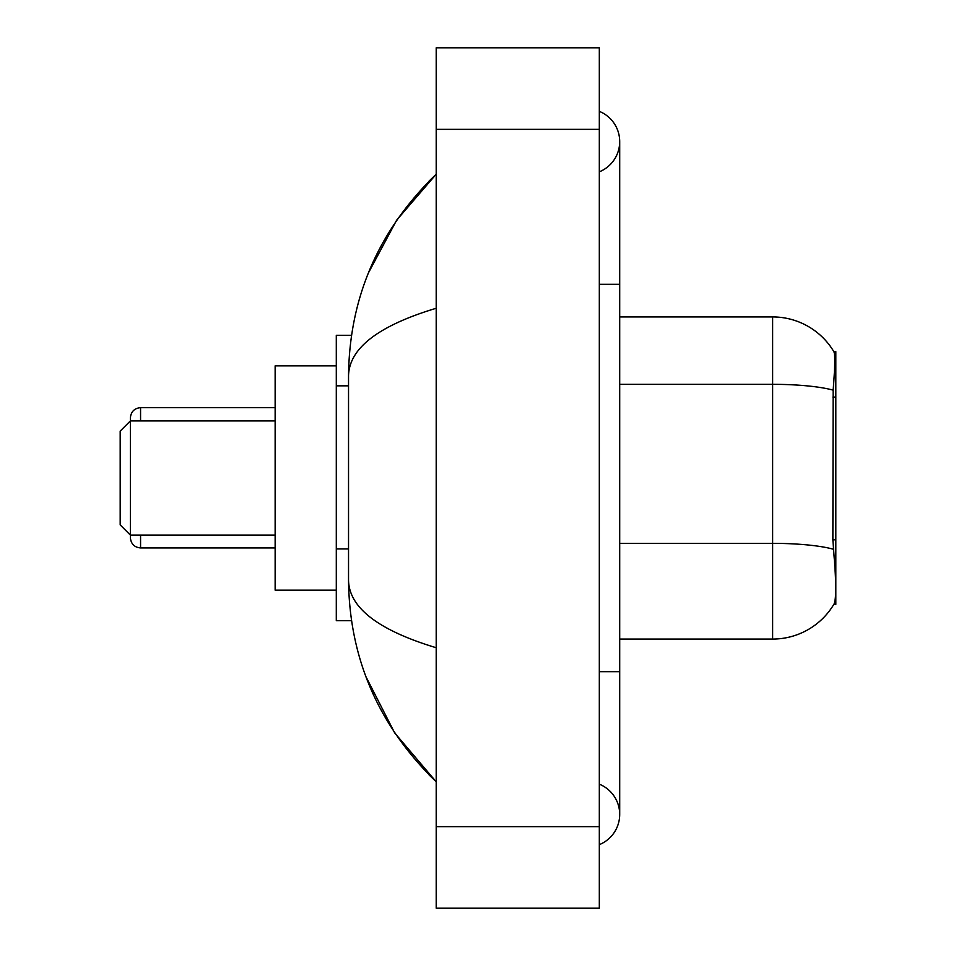 <?xml version="1.0" encoding="UTF-8"?>
<svg xmlns="http://www.w3.org/2000/svg" width="956" height="956" viewBox="0 0 956 956"><rect width="100%" height="100%" fill="white"/><g stroke="black" fill="none" stroke-linecap="round" stroke-linejoin="round"><path stroke-width="1.43" d="M835.819 539.805L832.867 539.805L834.17 557.515C836.225 583.052 836.225 598.48 834.17 603.798L833.811 604.407L835.819 604.407L835.819 351.593L833.967 351.844A71.365 71.365 0 0 0 772.615 316.926A71.365 71.365 0 0 1 833.811 351.593A71.365 71.365 0 0 0 772.615 316.926L619.703 316.926M351.509 335.281L336.297 335.281L336.297 620.719L351.509 620.719M599.316 671.698L619.703 671.698L619.703 141.584A32.623 32.623 0 0 1 599.316 171.829A32.623 32.623 0 0 0 599.316 111.35A32.623 32.623 0 0 1 619.703 141.584A32.623 32.623 0 0 0 599.316 111.35A32.623 32.623 0 0 1 619.703 141.584M599.316 844.65A32.623 32.623 0 0 0 599.316 784.171A32.623 32.623 0 0 1 599.316 844.65A32.623 32.623 0 0 0 619.703 814.416A32.623 32.623 0 0 1 599.316 844.65M436.199 308.262C378.54 325.649 349.31 348.104 348.534 375.648L348.534 580.352C349.179 607.801 378.409 630.267 436.199 647.738M436.199 908.2L599.316 908.2L599.316 47.8L436.199 47.8L436.199 908.2M348.534 375.648C349.406 297.244 378.624 230.097 436.199 174.207L396.632 220.191L368.383 273.01M365.909 676.621L394.673 732.905L436.199 781.793C378.624 725.903 349.406 658.756 348.534 580.352M834.17 603.798A71.365 71.365 0 0 1 772.615 639.074L619.703 639.074M832.867 539.805L833.154 390.156C834.923 367.976 835.197 355.214 833.967 351.844A71.365 71.365 0 0 0 772.615 316.926L772.615 384.324L619.703 384.324M130.375 535.695L130.375 537.738L130.375 535.695M130.375 419.887L130.375 417.856L130.375 419.887M130.375 535.085L130.375 420.915L120.181 431.108L120.181 524.892L130.375 535.085L275.137 535.085M336.297 365.861L275.137 365.861L275.137 590.139L336.297 590.139M835.819 397.087L832.867 397.087M348.534 385.83L336.297 385.83M348.534 548.935L336.297 548.935M599.316 284.302L619.703 284.302M436.199 826.641L599.316 826.641M436.199 129.359L599.316 129.359M772.615 639.074L772.615 384.324A71.365 12.392 180 0 1 833.154 390.156M833.381 549.246A71.365 12.392 180 0 0 772.615 543.355L619.703 543.355M140.568 535.085L140.568 547.931L275.137 547.931M275.137 407.662L140.568 407.662L140.568 420.915M619.703 671.698L619.703 814.416M436.199 174.207L429.113 181.054M436.199 781.793L429.113 774.946M140.568 547.931C134.438 547.382 131.032 543.988 130.375 537.738M140.568 407.662C134.438 408.212 131.032 411.606 130.375 417.856M130.375 420.915L275.137 420.915"/></g></svg>
